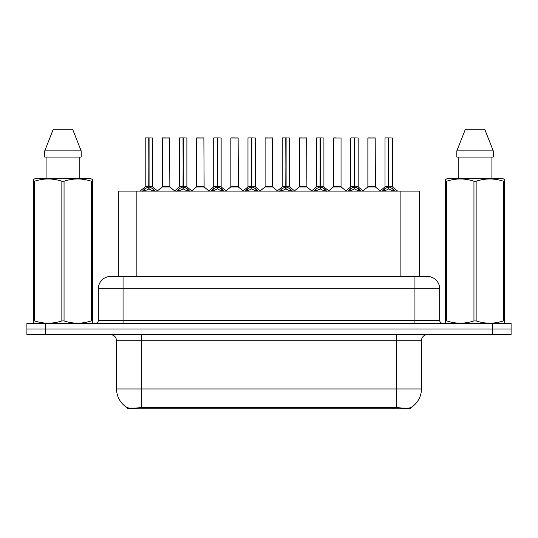 <?xml version="1.0" encoding="UTF-8"?>
<svg xmlns="http://www.w3.org/2000/svg" width="538" height="538" viewBox="0 0 538 538"><rect width="100%" height="100%" fill="white"/><g stroke="black" fill="none" stroke-linecap="round" stroke-linejoin="round"><path stroke-width="0.81" d="M115.024 276.418L118.306 276.418L118.306 191.084L419.445 191.084L419.445 276.418M410.487 407.75L410.487 408.759L127.264 408.759L127.264 407.643C128.864 408.261 133.545 408.261 141.299 407.636L396.701 407.636C404.441 408.261 409.122 408.261 410.736 407.636A21.641 21.641 0 0 0 421.436 388.967L421.436 340.736A6.187 6.187 0 0 1 427.616 334.549M127.264 407.636A21.641 21.641 0 0 1 116.564 388.967L116.564 340.736C116.201 336.976 114.137 334.918 110.384 334.549M45.454 323.419L511.1 323.419L511.1 328.987L26.9 328.987L26.9 334.549L45.454 334.549L45.454 328.987L26.9 328.987L26.9 323.419L45.454 323.419L45.454 328.987L511.1 328.987L511.1 334.549L45.454 334.549M110.882 276.418L427.306 276.418A12.367 12.367 0 0 1 439.674 288.792L439.674 320.325C439.862 322.201 440.891 323.237 442.767 323.419M110.694 276.418A12.367 12.367 0 0 0 98.326 288.792L98.326 320.325A3.093 3.093 0 0 1 95.233 323.419M142.442 191.225L144.695 188.851L148.744 186.807L148.744 188.959L148.965 137.903L152.617 138.024L152.617 186.753L149.073 186.807L153.122 188.851L155.374 191.225M145.199 138.024L148.75 137.903L145.199 138.024L145.199 186.753L148.744 186.807M148.75 137.903L145.321 137.903M152.617 138.024L149.066 137.903M148.858 137.903L148.858 186.753L152.731 186.995L149.477 186.995M148.744 138.024L148.912 186.753M147.674 137.903L150.142 137.903M149.073 186.807L149.073 188.959L148.965 186.753M149.073 186.753L149.073 138.024M153.122 188.851L153.122 191.084L149.073 188.959M148.744 188.959L145.294 190.674M166.975 186.753L162.214 186.995L169.86 186.995L169.625 137.903L162.328 138.024L162.328 186.753L169.746 186.753L165.879 186.753M165.986 137.903L162.449 137.903M176.706 191.225L178.952 188.851L183.007 186.807L183.007 188.959L183.223 137.903L186.881 138.024L186.881 186.753L183.33 186.807L187.379 188.851L189.632 191.225M179.457 138.024L183.014 137.903L179.457 138.024L179.457 186.753L183.007 186.807M183.014 137.903L179.578 137.903M186.881 138.024L183.324 137.903M183.115 137.903L183.115 186.753L186.989 186.995L183.734 186.995M183.007 138.024L183.169 186.753M181.931 137.903L184.406 137.903M183.33 186.807L183.33 188.959L183.223 186.753M183.33 186.753L183.33 138.024M187.379 188.851L187.379 191.084L183.33 188.959M183.007 188.959L179.551 190.674M210.963 191.225L213.209 188.851L217.265 186.807L217.265 188.959L217.48 137.903L221.138 138.024L221.138 186.753L217.587 186.807L221.643 188.851L223.889 191.225M213.714 138.024L217.271 137.903L213.714 138.024L213.714 186.753L217.265 186.807M217.271 137.903L213.842 137.903M221.138 138.024L217.581 137.903M217.372 137.903L217.372 186.753L217.587 138.024M217.265 138.024L217.426 186.753M216.189 137.903L218.663 137.903M217.587 186.807L217.587 188.959L217.48 186.753M221.643 188.851L221.643 191.084L217.587 188.959M217.265 188.959L213.808 190.674M245.22 191.225L247.473 188.851L251.522 186.807L251.522 188.959L251.737 137.903L255.395 138.024L255.395 186.753L251.845 186.807L255.9 188.851L258.146 191.225M247.978 138.024L251.528 137.903L247.978 138.024L247.978 186.753L251.522 186.807M251.528 137.903L248.099 137.903M255.395 138.024L251.845 137.903M251.629 137.903L251.629 186.753L255.51 186.995L252.255 186.995M251.522 138.024L251.683 186.753M250.446 137.903L252.921 137.903M251.845 186.807L251.845 188.959L251.737 186.753M251.845 186.753L251.845 138.024M255.9 188.851L255.9 191.084L251.845 188.959M251.522 188.959L248.065 190.674M279.478 191.225L281.73 188.851L285.779 186.807L285.779 188.959L286.001 137.903L289.652 138.024L289.652 186.753L286.108 186.807L290.157 188.851L292.41 191.225M282.235 138.024L285.786 137.903L282.235 138.024L282.235 186.753L285.779 186.807M285.786 137.903L282.356 137.903M289.652 138.024L286.102 137.903M285.893 137.903L285.893 186.753L289.767 186.995L286.512 186.995M285.779 138.024L285.947 186.753M284.71 137.903L287.178 137.903M286.108 186.807L286.108 188.959L286.001 186.753M286.108 186.753L286.108 138.024M290.157 188.851L290.157 191.084L286.108 188.959M285.779 188.959L282.329 190.674M201.232 186.753L196.471 186.995L204.117 186.995L203.882 137.903L196.585 138.024L196.585 186.753L204.01 186.753L200.136 186.753M200.244 137.903L196.713 137.903M235.489 186.753L230.735 186.995L238.381 186.995L238.139 137.903L230.842 138.024L230.842 186.753L238.267 186.753L234.393 186.753M234.501 137.903L230.97 137.903M269.753 186.753L264.992 186.995L272.638 186.995L272.403 137.903L265.106 138.024L265.106 186.753L272.524 186.753L268.65 186.753M267.581 137.903L265.227 137.903M92.018 323.419L92.401 323.197L92.401 320.917L91.312 320.917L91.312 181.212C82.26 178.219 73.175 178.219 64.049 181.212L61.857 181.212C52.811 178.219 43.719 178.219 34.593 181.212L33.504 181.212L33.504 179.517L34.936 178.717L33.504 179.517L33.504 321.697M64.049 181.212L64.049 320.917C73.094 323.916 82.186 323.916 91.312 320.917M64.049 320.917L61.857 320.917L61.857 181.212M34.593 181.212L34.593 320.917C43.645 323.916 52.731 323.916 61.857 320.917M34.593 320.917L33.504 320.917L33.504 323.197L33.887 323.419M92.401 187.991L92.401 179.517L90.969 178.717L92.401 179.517L92.401 181.212L91.312 181.212M90.969 178.717L34.936 178.717M46.086 157.069L46.086 178.717M79.819 178.717L79.819 157.069L79.819 178.717M72.61 129.241L81.171 150.889L81.171 157.069L44.735 157.069L44.735 150.889L53.296 129.241L44.735 150.889L81.171 150.889L72.61 129.241L53.296 129.241M92.401 321.697L92.401 181.212M504.113 323.419L504.496 323.197L504.496 320.917L503.407 320.917L503.407 181.212C494.355 178.219 485.269 178.219 476.143 181.212L473.951 181.212C464.906 178.219 455.814 178.219 446.688 181.212L445.599 181.212L445.599 179.517L447.031 178.717L445.599 179.517L445.599 321.697M476.143 181.212L476.143 320.917C485.189 323.916 494.281 323.916 503.407 320.917M476.143 320.917L473.951 320.917L473.951 181.212M446.688 181.212L446.688 320.917C455.74 323.916 464.825 323.916 473.951 320.917M446.688 320.917L445.599 320.917L445.599 323.197L445.982 323.419M504.496 187.991L504.496 179.517L503.064 178.717L504.496 179.517L504.496 181.212L503.407 181.212M503.064 178.717L447.031 178.717M458.181 157.069L458.181 178.717M491.914 178.717L491.914 157.069L491.914 178.717M484.704 129.241L493.265 150.889L493.265 157.069L456.829 157.069L456.829 150.889L465.39 129.241L456.829 150.889L493.265 150.889L484.704 129.241L465.39 129.241M504.496 321.697L504.496 181.212M313.741 191.225L315.988 188.851L320.043 186.807L320.043 188.959L320.258 137.903L323.916 138.024L323.916 186.753L320.366 186.807L324.414 188.851L326.667 191.225M316.492 138.024L320.049 137.903L316.492 138.024L316.492 186.753L320.043 186.807M320.049 137.903L316.613 137.903M323.916 138.024L320.359 137.903M320.15 137.903L320.15 186.753L324.024 186.995L320.769 186.995M320.043 138.024L320.204 186.753M318.967 137.903L321.442 137.903M320.366 186.807L320.366 188.959L320.258 186.753M320.366 186.753L320.366 138.024M324.414 188.851L324.414 191.084L320.366 188.959M320.043 188.959L316.586 190.674M347.999 191.225L350.245 188.851L354.3 186.807L354.3 188.959L354.515 137.903L358.173 138.024L358.173 186.753L354.623 186.807L358.678 188.851L360.924 191.225M350.749 138.024L354.307 137.903L350.749 138.024L350.749 186.753L354.3 186.807M354.307 137.903L350.877 137.903M358.173 138.024L354.616 137.903M354.407 137.903L354.407 186.753L358.288 186.995L355.033 186.995M354.3 138.024L354.461 186.753M353.224 137.903L355.699 137.903M354.623 186.807L354.623 188.959L354.515 186.753M354.623 186.753L354.623 138.024M358.678 188.851L358.678 191.084L354.623 188.959M354.3 188.959L350.843 190.674M382.256 191.225L384.509 188.851L388.557 186.807L388.557 188.959L388.772 137.903L392.431 138.024L392.431 186.753L388.88 186.807L392.935 188.851L395.181 191.225M385.013 138.024L388.564 137.903L385.013 138.024L385.013 186.753L388.557 186.807M388.564 137.903L385.134 137.903M392.431 138.024L388.88 137.903M388.665 137.903L388.665 186.753L392.545 186.995L389.29 186.995M388.557 138.024L388.718 186.753M387.481 137.903L389.956 137.903M388.88 186.807L388.88 188.959L388.772 186.753M388.88 186.753L388.88 138.024M392.935 188.851L392.935 191.084L388.88 188.959M388.557 188.959L385.107 190.674M304.01 186.753L299.249 186.995L306.895 186.995L306.66 137.903L299.363 138.024L299.363 186.753L306.781 186.753L302.914 186.753M301.838 137.903L299.484 137.903M341.045 138.024L333.621 138.024L333.621 186.753L341.045 186.753L341.045 138.024L333.621 138.024M336.095 137.903L333.748 137.903M338.267 186.753L337.171 186.753M337.494 186.753L333.621 186.753L328.765 190.835M372.525 186.753L367.77 186.995L375.416 186.995L375.181 137.903L367.878 138.024L367.878 186.753L375.302 186.753L371.428 186.753M370.352 137.903L368.005 137.903M393.789 408.759L393.789 407.528M143.962 408.759L143.962 407.528M136.86 276.418L136.86 191.084M400.891 276.418L400.891 191.084M396.701 334.549L396.701 340.736L116.564 340.736M421.436 340.736L396.701 340.736L396.701 388.967L421.436 388.967M396.701 407.636L396.701 388.967L141.299 388.967L141.299 407.636M116.564 388.967L141.299 388.967L141.299 334.549M492.546 334.549L492.546 323.419M439.674 288.792L98.326 288.792M123.061 323.419L123.061 276.418M98.326 320.325L439.674 320.325M414.939 276.418L414.939 323.419M148.34 186.995L145.199 186.753L148.744 186.76M144.043 189.416L144.043 191.084M144.695 188.851L144.695 191.084M153.774 189.416L153.774 191.084M169.746 138.024L162.328 138.024M182.597 186.995L179.457 186.753L183.007 186.76M178.3 189.416L178.3 191.084M178.952 188.851L178.952 191.084M188.031 189.416L188.031 191.084M216.854 186.995L213.721 186.753L217.265 186.76M217.587 186.76L221.131 186.753L217.998 186.995M212.564 189.416L212.564 191.084M213.209 188.851L213.209 191.084M222.288 189.416L222.288 191.084M251.118 186.995L247.978 186.753L251.522 186.76M246.821 189.416L246.821 191.084M247.473 188.851L247.473 191.084M256.552 189.416L256.552 191.084M285.375 186.995L282.235 186.753L285.779 186.76M281.078 189.416L281.078 191.084M281.73 188.851L281.73 191.084M290.809 189.416L290.809 191.084M204.01 138.024L196.585 138.024M238.267 138.024L230.842 138.024M272.524 138.024L265.106 138.024M319.633 186.995L316.492 186.753L320.043 186.76M315.335 189.416L315.335 191.084M315.988 188.851L315.988 191.084M325.066 189.416L325.066 191.084M353.89 186.995L350.756 186.753L354.3 186.76M349.599 189.416L349.599 191.084M350.245 188.851L350.245 191.084M359.323 189.416L359.323 191.084M388.154 186.995L385.013 186.753L388.557 186.76M383.856 189.416L383.856 191.084M384.509 188.851L384.509 191.084M393.587 189.416L393.587 191.084M306.781 138.024L299.363 138.024M337.333 186.753L341.153 186.995L333.506 186.995M375.302 138.024L367.878 138.024M145.085 186.995L140.041 191.084M152.731 186.995L157.775 191.084M162.214 186.995L157.473 190.835M169.86 186.995L174.601 190.835M179.342 186.995L174.299 191.084M186.989 186.995L192.032 191.084M213.606 186.995L208.562 191.084M221.252 186.995L226.29 191.084M247.863 186.995L242.82 191.084M255.51 186.995L260.553 191.084M282.12 186.995L277.077 191.084M289.767 186.995L294.811 191.084M196.471 186.995L191.73 190.835M204.117 186.995L208.858 190.835M230.735 186.995L225.994 190.835M238.381 186.995L243.122 190.835M264.992 186.995L260.251 190.835M272.638 186.995L277.379 190.835M316.378 186.995L311.334 191.084M324.024 186.995L329.068 191.084M350.641 186.995L345.598 191.084M358.288 186.995L363.325 191.084M384.899 186.995L379.855 191.084M392.545 186.995L397.589 191.084M299.249 186.995L294.508 190.835M306.895 186.995L311.636 190.835M341.153 186.995L345.894 190.835M367.77 186.995L363.029 190.835M375.416 186.995L380.158 190.835"/></g></svg>
